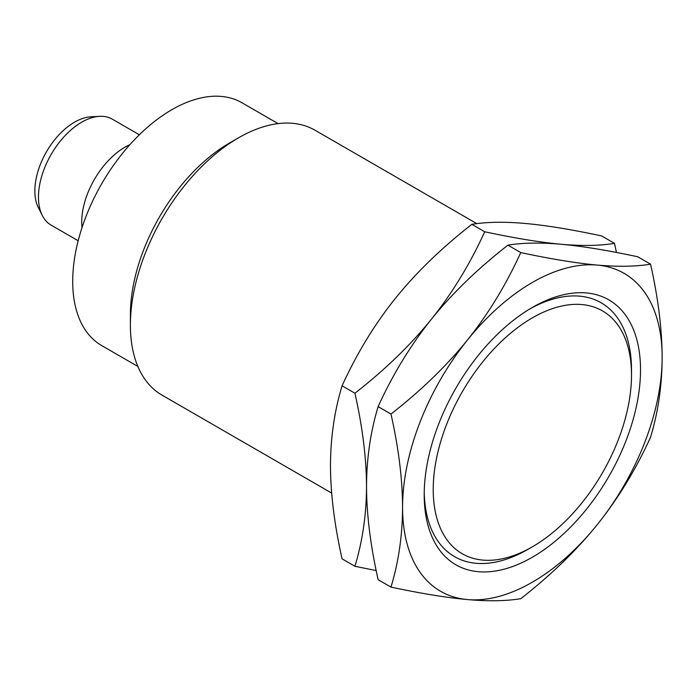 <?xml version="1.0" encoding="UTF-8"?>
<svg xmlns="http://www.w3.org/2000/svg" width="697" height="697" viewBox="0 0 697 697"><rect width="100%" height="100%" fill="white"/><g stroke="black" fill="none" stroke-linecap="round" stroke-linejoin="round"><path stroke-width="1.05" d="M631.508 375.091A140.21 80.948 120 0 0 532.36 317.849A140.21 80.948 120 0 0 433.22 489.564A140.21 80.948 -60 0 0 532.369 546.805A140.21 80.948 -60 0 0 631.508 375.091L631.508 369.88A146.579 84.633 120 0 0 530.086 308.78M424.229 492.126A146.579 84.633 120 0 0 527.856 549.41L532.369 546.805M424.212 494.774A152.957 88.31 120 0 0 532.36 557.217A152.957 88.31 120 0 0 640.517 369.88A152.957 88.31 -60 0 0 532.36 307.438A152.957 88.31 -60 0 0 424.212 494.774M467.469 599.577A183.546 105.97 120 0 0 597.259 524.649A183.546 105.97 120 0 0 662.15 357.395C662.045 329.245 658.177 298.168 650.554 264.18C635.803 266.602 618.039 266.899 597.259 265.078A183.546 105.97 -60 0 1 662.15 357.395C662.045 385.38 658.186 411.997 650.554 437.228C635.803 469.543 618.039 498.677 597.259 524.649C576.349 550.543 550.857 575.217 520.772 598.679C506.013 601.102 488.248 601.406 467.469 599.577A183.546 105.97 120 0 1 402.578 507.259A183.546 105.97 -60 0 1 467.469 340.005A183.546 105.97 -60 0 1 597.259 265.078C576.349 263.178 550.848 259.014 520.772 252.584C506.013 284.899 488.248 314.042 467.469 340.005C446.559 365.899 421.066 390.573 390.982 414.044C398.614 448.084 402.474 479.153 402.578 507.259C402.474 535.287 398.606 561.895 390.982 587.092C421.066 593.513 446.559 597.678 467.469 599.577M650.554 264.18L637.694 256.749C607.61 250.319 582.117 246.163 561.207 244.264C540.297 242.364 514.804 238.2 484.72 231.77L471.852 224.338C486.611 221.925 504.375 221.62 525.155 223.449C546.065 225.349 571.557 229.505 601.642 235.935L614.51 243.366C599.751 245.788 581.986 246.085 561.207 244.264C540.428 242.434 522.663 242.739 507.904 245.152C477.82 268.624 452.327 293.298 431.417 319.191C410.638 345.163 392.873 374.298 378.114 406.612C370.49 431.844 366.631 458.46 366.526 486.445C366.631 514.595 370.499 545.673 378.114 579.66L390.982 587.092M484.72 231.77C469.961 264.085 452.196 293.228 431.417 319.191C410.507 345.085 385.014 369.758 354.93 393.23C362.562 427.27 366.422 458.338 366.526 486.445C366.422 514.473 362.553 541.081 354.93 566.278L376.197 570.564M471.852 224.338C441.776 247.81 416.275 272.483 395.365 298.377C374.585 324.349 356.82 353.484 342.07 385.798C334.438 411.03 330.578 437.646 330.474 465.631C330.578 493.781 334.447 524.858 342.07 558.846L354.93 566.278M616.427 252.453L614.51 243.366M507.904 245.152L520.772 252.584M378.114 406.612L390.982 414.044M342.07 385.798L354.93 393.23M476.835 223.65L315.018 130.226A152.957 88.31 120 0 0 238.54 137.806A152.957 88.31 120 0 0 130.391 325.133L130.391 314.73A140.21 80.948 120 0 1 229.531 143.007L238.54 137.806M331.659 493.067L162.061 395.155A152.957 88.31 -60 0 1 130.391 325.133M278.086 123.622L241.946 102.764A140.21 80.948 120 0 0 133.902 140.324A140.21 80.948 120 0 0 72.706 281.422A140.21 80.948 -60 0 0 101.745 345.607L137.875 366.465M129.93 144.645A61.179 35.32 120 0 0 81.715 222.099A61.179 35.32 -60 0 0 82.002 227.658M78.177 240.753L51.125 225.131A61.179 35.32 -60 0 1 42.29 215.469A61.179 35.32 -60 0 1 38.457 197.129A61.179 35.32 120 0 1 99.514 116.338L90.819 116.826A56.082 32.376 120 0 0 34.85 190.882A56.082 32.376 -60 0 0 38.361 207.697L42.29 215.469M139.356 134.782L112.304 119.161A61.179 35.32 120 0 0 99.514 116.338"/></g></svg>
